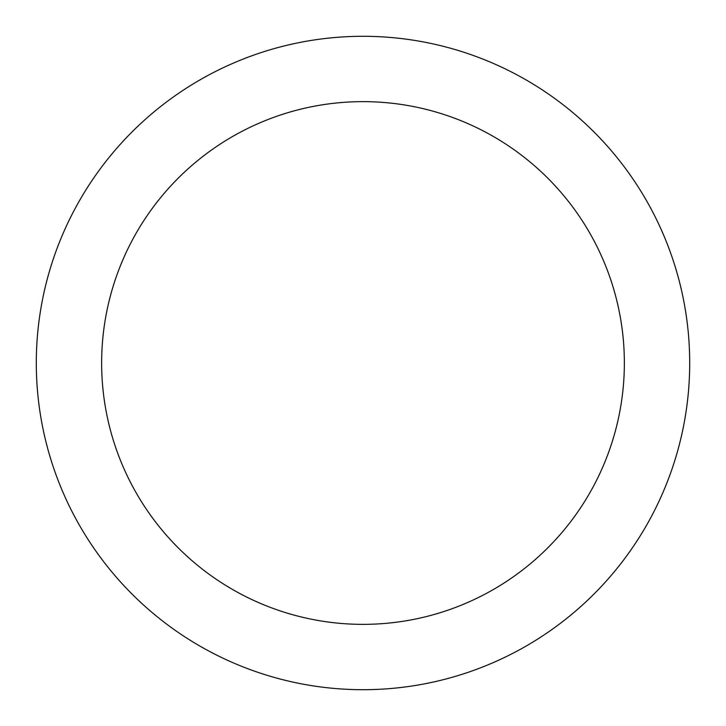 <?xml version="1.0" encoding="UTF-8"?>
<svg xmlns="http://www.w3.org/2000/svg" width="726" height="726" viewBox="0 0 726 726"><rect width="100%" height="100%" fill="white"/><g stroke="black" fill="none" stroke-linecap="round" stroke-linejoin="round"><path stroke-width="1.09" d="M363 624.36A261.36 261.36 0 0 0 624.36 363A261.36 261.36 0 0 0 363 101.64A261.36 261.36 0 0 0 101.64 363A261.36 261.36 0 0 0 363 624.36M363 36.3A326.7 326.7 0 0 1 689.7 363A326.7 326.7 0 0 1 363 689.7A326.7 326.7 0 0 1 36.3 363A326.7 326.7 0 0 1 363 36.3"/></g></svg>
